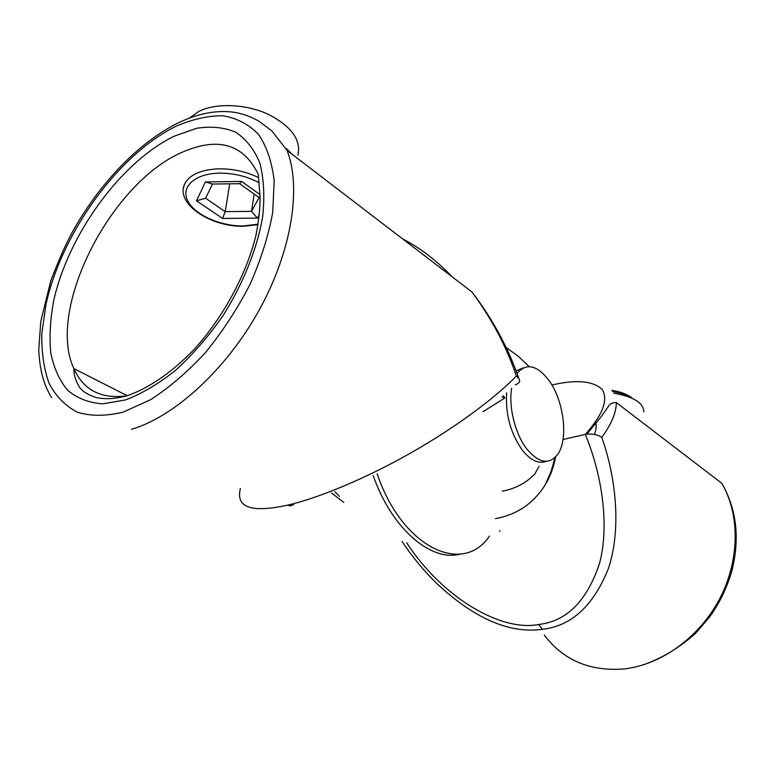 <?xml version="1.0" encoding="UTF-8"?>
<svg xmlns="http://www.w3.org/2000/svg" width="775" height="775" viewBox="0 0 775 775"><rect width="100%" height="100%" fill="white"/><g stroke="black" fill="none" stroke-linecap="round" stroke-linejoin="round"><path stroke-width="1.16" d="M601.778 437.332C598.387 434.94 593.456 433.864 586.975 434.107L601.216 416.64L608.472 406.323C609.838 403.785 612.453 402.535 616.328 402.554L616.328 402.554C616.299 412.562 611.446 424.148 601.778 437.332C616.735 479.609 621.007 530.594 608.54 568.172C593.631 605.653 571.592 626.026 542.393 629.3C509.32 633.873 473.912 618.421 436.18 582.926C423.334 570.255 411.98 556.45 402.109 541.512M406.681 542.791C443.058 598.629 501.851 631.896 538.683 624.476C566.68 621.337 586.956 601.003 599.501 563.454C609.576 525.828 602.252 475.162 585.29 434.397L563.028 439.522M586.975 434.107L585.299 434.387C602.95 414.644 608.52 399.609 602.03 389.273C592.759 380.816 576.048 379.392 551.897 385.01M539.09 466.317L534.789 474.058C525.828 483.154 514.997 488.86 502.307 491.156M555.607 456.94C553.689 467.277 550.202 476.615 545.154 484.966C533.316 503.585 516.751 514.803 495.438 518.601M373.201 475.588C391.821 529.189 431.413 562.262 460.457 554.048M500.146 530.72L499.468 531.107M595.481 421.707C596.682 425.252 596.314 429.515 594.377 434.475M613.81 393.187C633.553 396.693 643.57 402.913 643.851 411.854M503.333 395.696L504.835 397.992L482.941 411.738M501.987 396.839L504.835 397.992M286.237 148.461L292.078 154.254M240.357 488.579C235.629 507.528 251.284 513.069 287.341 505.193C316.152 498.8 363.959 479.589 411.167 452.726C458.383 425.863 496.998 396.199 516.353 376.02C506.618 346.948 491.825 318.942 471.975 292.01L287.002 150.369C301.737 187.55 291.749 251.333 258.986 310.455C226.232 369.568 174.578 416.611 131.479 429.36M515.317 384.807C519.25 383.354 520.49 381.387 519.027 378.888L516.353 376.02M189.274 118.168L199.156 111.232C216.516 102.746 245.927 103.995 268.121 114.225C291.39 126.228 301.31 139.907 297.881 155.252M489.451 536.087C462.995 575.709 402.244 548.138 377.144 473.748M402.738 239C419.769 247.583 436.277 260.216 452.251 276.907M511.636 388.314C508.41 406.914 515.21 434.155 526.768 448.948C538.954 463.314 549.291 465.077 557.777 454.237C568.695 439.086 563.832 400.355 548.787 380.225C536.872 364.957 526.293 362.69 517.061 373.424M506.647 392.828C505.348 414.131 510.522 433.186 522.185 449.994C530.565 460.447 538.606 464.225 546.317 461.309M343.848 502.413L331.506 492.997M339.411 496.349L334.907 491.728M523.251 367.883L516.072 370.808M254.161 194.079L251.546 211.362L257.358 218.104L222.58 218.453L225.225 211.643L251.546 211.362L259.082 197.586L239.582 183.685L212.437 184.053L205.627 198.235L225.225 211.643L229.72 183.82M205.627 198.235L196.53 200.793L205.404 181.931L212.437 184.053M205.404 181.931L241.635 181.428L239.582 183.685M260.08 198.216L259.082 197.586M542.393 629.3L538.683 624.476M544.263 635.016C563.26 660.222 589.823 671.538 623.933 668.97C661.075 664.892 699.418 637.408 719.665 598.813C739.873 560.199 740.048 514.445 721.796 483.319C736.279 508.478 739.834 536.881 732.462 568.54C727.851 585.958 720.246 602.107 709.629 616.968L695.64 633.272C679.723 647.512 662.393 658.014 643.667 664.766M287.341 505.193L290.702 505.852L293.715 504.554M174.578 136.042L196.773 128.263C211.042 126.044 223.965 127.332 235.542 132.118C246.033 138.967 254.123 149.236 259.799 162.924C263.849 178.405 264.808 196.337 262.677 216.709C257.213 248.465 243.437 283.117 223.287 315.251C208.882 335.933 193.198 354.107 176.235 369.782C159.011 383.538 142.145 393.574 125.628 399.89L102.755 403.853C88.902 402.864 77.18 398.311 67.599 390.222C59.433 380.351 53.824 367.941 50.792 352.993C49.251 336.941 50.201 319.6 53.649 300.952C68.171 234.612 121.065 161.684 174.578 136.042M127.148 395.686L73.838 368.571C74.293 368.106 72.327 374.577 78.876 386.289C81.782 390.978 87.507 394.707 96.042 397.488C105.206 399.532 115.62 398.922 127.284 395.647C149.052 388.168 172.689 371.874 194.854 348.653C223.888 316.297 246.712 273.653 256.002 235.135C258.918 219.625 260.264 206.722 260.042 196.424L258.317 174.423C243.457 143.84 217.949 136.516 181.767 152.443C110.515 183.249 46.113 309.419 73.838 368.571C83.555 390.29 101.341 399.367 127.177 395.802M123.37 412.048L150.534 399.735C169.338 387.568 187.666 371.826 205.52 352.509C222.551 331.555 237.363 308.896 249.947 284.532C260.836 259.877 268.412 235.929 272.674 212.679L274.195 180.904C271.986 161.994 266.726 146.427 258.404 134.23C248.591 124.213 236.743 118.062 222.88 115.775C208.213 115.669 192.723 119.108 176.419 126.093C118.633 154.167 61.922 232.471 46.054 304.013L41.831 333.463C41.443 352.092 43.846 368.668 49.028 383.208C55.819 396.199 65.265 405.868 77.345 412.213C90.82 416.33 106.165 416.282 123.37 412.048M259.015 182.677C247.06 176.322 233.943 173.145 219.645 173.145C195 173.416 180.401 186.882 187.753 200.899C194.748 214.927 220.517 226.261 243.389 225.961L258.143 224.169M183.346 188.625L184.314 184.721C188.964 174.898 200.599 169.589 219.248 168.805C233.256 168.766 246.363 171.701 258.559 177.62M241.635 181.428L259.964 194.544M259.422 214.404L257.358 218.104M222.58 218.453L196.53 200.793M630.143 397.41C625.735 394.669 619.923 392.712 612.715 391.54M545.154 484.966L551.073 471.558L555.045 457.502M616.328 402.554L721.796 483.319M287.002 150.369L271.86 130.907L258.831 121.162C250.17 116.192 241.073 113.111 231.531 111.939C214.53 110.224 196.501 114.012 177.465 123.293C138.095 142.842 98.657 184.392 72.201 232.384C65.342 244.958 58.183 261.194 50.714 281.102L40.784 321.441L38.75 350.067C39.854 371.797 44.272 385.64 51.644 397.653M529.218 366.633L518.359 356.335L506.065 347.442M471.975 292.01C492.454 318.69 508.138 347.646 519.027 378.888M184.314 184.721C175.983 204.271 211.246 227.201 243.544 226.232M244.154 226.232L258.065 224.624M611.737 390.338C620.814 391.733 627.711 394.427 632.419 398.408"/></g></svg>
